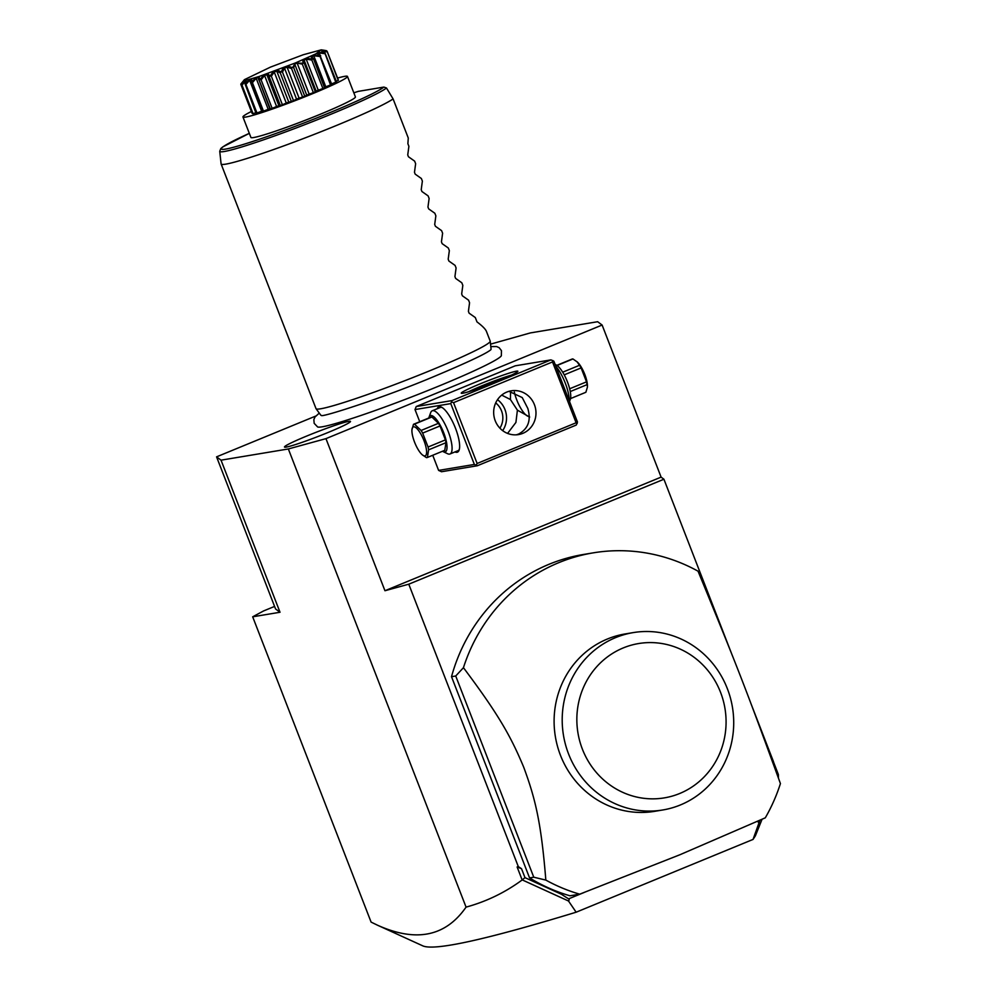 <?xml version="1.0" encoding="UTF-8"?>
<svg xmlns="http://www.w3.org/2000/svg" width="997" height="997" viewBox="0 0 997 997"><rect width="100%" height="100%" fill="white"/><g stroke="black" fill="none" stroke-linecap="round" stroke-linejoin="round"><path stroke-width="1.5" d="M315.688 416.073L216.573 456.85L221.035 460.165L288.345 448.962L325.957 438.643L602.113 325.034L597.652 321.719L530.342 332.923L490.536 344.139M490.811 346.582L496.656 346.557L499.185 347.729L501.454 350.657L501.354 355.692A98.728 6.406 158.8 0 1 438.979 386.013A98.728 6.406 158.8 0 1 317.619 426.953L314.167 423.314L313.856 419.612L314.94 417.045L319.264 413.107M306.864 435.988A35.394 2.293 158.8 0 1 350.495 421.519A35.394 2.293 158.8 0 1 328.113 432.461A35.394 2.293 158.8 0 1 284.544 447.092A35.394 2.293 158.8 0 1 306.864 435.988M274.586 606.413L263.569 610.949L252.677 616.807L280.02 612.258L275.558 608.943L216.573 456.85M408.77 584.192L663.927 479.233L661.098 477.127L384.954 590.735L408.77 584.192L518.328 866.642L521.506 868.686L524.983 877.647L522.154 879.965C505.192 892.465 486.486 901.525 466.06 907.12C445.647 936.544 416.123 942.564 377.477 925.191L371.096 922.1L252.677 616.807M466.06 907.12L288.345 448.962M221.035 460.165L280.02 612.258M522.478 880.015L568.502 901.001L576.141 912.205C486.262 939.598 435.24 950.851 423.052 945.979L377.477 925.191M521.506 868.686L517.119 866.979L522.154 879.965M518.328 866.642L517.119 866.979M384.954 590.735L325.957 438.643M661.098 477.127L602.113 325.034M550.967 359.88L553.871 361.201L577.475 422.03L576.254 425.058L477.276 465.773L474.373 464.452L450.769 403.611L451.99 400.595L550.967 359.88L515.212 365.824L416.235 406.539L415.014 409.568L419.737 421.731M432.735 455.268L438.605 470.397L441.509 471.731L477.276 465.773M663.927 479.233L732.209 655.253M750.629 702.748L773.485 761.683L773.074 763.303M778.42 778.009L778.383 774.557L773.448 761.833M778.383 774.557L777.735 776.127M759.926 820.244L753.047 839.424L755.39 835.822L762.069 819.272M777.174 774.582L778.271 774.781M524.983 877.647L561.323 894.222L568.589 898.87L584.117 892.489M529.557 877.908A175.148 166.835 80.6 0 0 569.972 895.792L579.706 894.172L679.867 854.765L765.297 817.827A175.148 166.835 -99.4 0 0 780.427 783.58C745.208 686.945 739.624 672.539 698.05 571.181A175.148 166.835 80.6 0 0 593.178 552.861A175.148 166.835 80.6 0 0 558.731 562.682A175.148 166.835 80.6 0 0 463.443 667.691L455.716 676.003L451.516 676.701L529.557 877.908L533.769 877.21L455.716 676.003M593.178 552.861L583.444 554.482A175.148 166.835 80.6 0 0 451.516 676.701M753.047 839.424L576.141 912.205M758.954 822.65L758.169 822.101L758.567 820.855M561.323 894.222L568.589 898.87M569.187 899.842L568.502 901.001M463.443 667.691C498.824 714.824 510.975 736.683 523.687 767.154C535.501 799.021 541.209 822.924 545.833 880.089L533.769 877.21M545.833 880.089A175.148 166.835 80.6 0 0 579.706 894.172M662.718 809.988L654.618 811.346A89.917 85.642 -99.4 0 1 557.448 746.142A89.917 85.642 -99.4 0 1 607.41 639.002A89.917 85.642 -99.4 0 1 625.094 633.955L633.195 632.609A89.917 85.642 -99.4 0 1 730.639 698.81A89.917 85.642 -99.4 0 1 678.558 805.688A89.917 85.642 80.6 0 1 662.718 809.988A89.917 85.642 80.6 0 1 565.548 744.796A89.917 85.642 80.6 0 1 615.51 637.656A89.917 85.642 -99.4 0 1 633.195 632.609M623.225 647.938A78.24 74.526 80.6 0 0 582.385 749.133A78.24 74.526 80.6 0 0 679.692 793.5A78.24 74.526 80.6 0 0 720.544 692.304A78.24 74.526 80.6 0 0 623.225 647.938M451.99 400.595L416.235 406.539M498.674 380.704A30.359 1.969 158.8 0 1 461.362 393.292A30.359 1.969 158.8 0 1 480.442 383.733A30.359 1.969 158.8 0 1 517.854 371.383A30.359 1.969 158.8 0 1 498.674 380.704M474.373 464.452L438.605 470.397M450.769 403.611L415.014 409.568M437.185 408.745A24.526 7.291 67.6 0 1 441.359 407.088A24.526 7.291 67.6 0 1 455.492 428.274A24.526 7.291 67.6 0 1 459.094 450.183A24.526 7.291 67.6 0 1 454.956 451.94M552.774 360.478L552.512 361.936L453.535 402.651L451.728 402.04M453.535 402.651L477.139 463.48L576.116 422.765L577.213 423.488M576.116 422.765L552.512 361.936M506.812 392.07A22.183 21.136 -99.4 0 1 511.187 390.824A22.183 21.136 -99.4 0 1 535.165 406.913A22.183 21.136 -99.4 0 1 522.827 433.346A22.183 21.136 -99.4 0 1 518.465 434.592A22.183 21.136 -99.4 0 1 494.487 418.503A22.183 21.136 -99.4 0 1 506.812 392.07M477.139 463.48L476.167 465.051M516.321 434.829L518.627 434.044C528.211 428.797 531.276 420.26 527.812 408.434L522.241 397.566L508.969 391.323M468.602 391.734A28.028 1.82 158.8 0 1 481.987 385.789A28.028 1.82 158.8 0 1 511.449 375.109M501.703 395.111L510.427 399.535L510.576 391.335M514.327 392.008A18.681 5.558 -112.4 0 0 516.745 399.897A18.681 5.558 -112.4 0 0 527.513 416.036A18.681 5.558 -112.4 0 0 529.27 416.297M527.538 415.836L517.406 410.166L515.91 422.441L507.585 433.408M517.406 410.166L510.427 399.535M502.675 430.654A22.183 21.136 80.6 0 0 497.515 399.672M499.908 428.174A18.681 17.796 80.6 0 0 495.696 402.9M428.81 417.992A19.616 5.832 67.6 0 1 429.046 417.195L430.667 412.683A23.355 6.942 67.6 0 1 432.224 410.789L440.275 407.474A23.355 6.942 67.6 0 1 442.057 407.474M432.224 410.789A23.355 6.942 67.6 0 1 448.127 431.215A23.355 6.942 67.6 0 1 449.996 453.984A23.355 6.942 67.6 0 1 447.553 453.722L443.229 451.666A19.616 5.832 67.6 0 1 442.494 451.255M459.318 449.41A23.355 6.942 67.6 0 1 458.034 450.669L449.996 453.984M429.046 417.195A19.616 5.832 67.6 0 1 443.702 432.76A19.616 5.832 67.6 0 1 443.229 451.666M430.841 417.17A17.983 5.346 67.6 0 1 430.978 417.107A17.983 5.346 67.6 0 1 431.863 416.995L438.456 423.314A17.983 5.346 67.6 0 1 440.013 425.956L445.422 439.889A17.983 5.346 67.6 0 1 445.971 442.693L444.774 450.308A17.983 5.346 67.6 0 1 444.65 450.37A17.983 5.346 67.6 0 1 444.525 450.42M411.948 429.744L413.481 424.311A17.983 5.346 -112.4 0 1 413.605 424.248A17.983 5.346 -112.4 0 1 413.954 424.149A17.983 5.346 -112.4 0 1 414.49 424.136L421.095 430.467L438.456 423.314M431.863 416.995L414.49 424.136M440.013 425.956L422.653 433.097A17.983 5.346 -112.4 0 0 421.095 430.467M445.422 439.889L428.062 447.03L422.653 433.097M445.971 442.693L428.61 449.834A17.983 5.346 -112.4 0 0 428.062 447.03M444.774 450.308L427.414 457.449L428.61 449.834M422.18 454.719L426.404 457.623A17.983 5.346 -112.4 0 0 426.94 457.611A17.983 5.346 -112.4 0 0 427.289 457.511A17.983 5.346 -112.4 0 0 427.414 457.449M413.605 426.816A15.653 4.649 -112.4 0 0 411.923 430.143A15.653 4.649 -112.4 0 0 421.943 454.507A15.653 4.649 -112.4 0 0 424.896 455.928A15.653 4.649 -112.4 0 0 423.949 440.587A15.653 4.649 -112.4 0 0 413.605 426.816M569.187 400.682A23.355 6.942 -112.4 0 0 565.249 383.035A23.355 6.942 -112.4 0 0 555.852 366.285M569.524 401.554L570.309 399.386A19.616 5.832 -112.4 0 0 567.43 381.863A19.616 5.832 -112.4 0 0 556.127 364.914L555.13 364.441M564.215 374.86L581.114 367.905L586.51 381.851A17.983 5.346 67.6 0 1 587.059 384.655L587.432 386.437A15.653 4.649 67.6 0 1 587.407 386.836M569.648 388.78L586.51 381.851M562.694 372.205L579.544 365.276A17.983 5.346 67.6 0 1 581.114 367.905M557.086 365.488L572.951 358.957L577.4 362.073A15.653 4.649 67.6 0 1 587.432 386.437M579.544 365.276L576.927 361.624M571.942 359.119A17.983 5.346 67.6 0 1 572.066 359.07A17.983 5.346 67.6 0 1 572.415 358.97A17.983 5.346 67.6 0 1 572.951 358.957M570.533 398.576L585.875 392.27A17.983 5.346 67.6 0 1 585.75 392.332A17.983 5.346 67.6 0 1 585.613 392.369M585.875 392.27L587.395 387.185M570.259 391.559L587.059 384.655M321.458 415.45A91.35 5.932 158.8 0 1 320.76 415.138L316.061 408.733A93.419 6.069 -21.2 0 0 431.153 370.199A93.419 6.069 -21.2 0 0 490.225 341.186A93.419 6.069 -21.2 0 0 490.2 341.086L486.474 331.49C485.551 329.147 482.386 325.957 476.99 321.894L475.307 317.545L469.126 313.195L468.416 311.351L469.562 302.764L468.565 300.172L462.384 295.81L461.673 293.965L462.832 285.379L461.823 282.787L455.641 278.425L454.931 276.58L456.09 267.994L455.081 265.401L448.899 261.052L448.189 259.208L449.348 250.621L448.338 248.016L442.157 243.667L441.447 241.822L442.606 233.236L441.596 230.643L435.415 226.282L434.704 224.437L435.863 215.851L434.854 213.258L428.673 208.896L427.962 207.064L429.121 198.478L428.112 195.873L421.93 191.524L421.22 189.679L422.379 181.093L421.37 178.5L415.188 174.139L414.478 172.294L415.637 163.707L414.627 161.115L408.446 156.753L407.736 154.909L408.895 146.322L407.885 143.73L408.272 138.022L393.092 98.915A93.419 6.069 -21.2 0 1 336.263 125.547A93.419 6.069 -21.2 0 1 221.122 163.994L316.012 408.645A93.419 6.069 -21.2 0 0 316.061 408.733M490.225 341.186L491.072 349.075A91.35 5.932 158.8 0 1 490.773 349.785M393.092 98.915L386.487 87.985A90.129 5.857 158.8 0 1 296.595 127.815A90.129 5.857 158.8 0 1 219.739 151.282L221.097 163.894A93.419 6.069 -21.2 0 0 221.122 163.994M251.369 111.502A56.044 3.639 -21.2 0 0 242.956 116.973A56.044 3.639 -21.2 0 0 245.723 117.06A56.044 3.639 158.8 0 0 304.397 97.008A56.044 3.639 158.8 0 0 347.467 76.433A56.044 3.639 158.8 0 0 344.7 76.345A56.044 3.639 -21.2 0 0 337.572 78.065M347.467 76.433L355.418 96.908A56.044 3.639 158.8 0 1 319.987 114.381A56.044 3.639 158.8 0 1 250.908 137.449L242.956 116.973M244.402 79.66L247.43 79.885L259.046 76.532L295.386 62.961L315.862 53.838L321.246 49.85L303.238 54.748L270.474 67.111L244.402 79.66L240.838 84.06A46.336 3.003 -21.2 0 0 240.813 84.097C245.337 78.514 245.574 78.688 241.523 84.633A46.336 3.003 -21.2 0 0 241.61 84.633L246.035 81.729L245.1 84.047A46.336 3.003 -21.2 0 0 245.299 84.01C250.646 77.841 252.652 77.292 251.331 82.352A46.336 3.003 -21.2 0 0 251.618 82.265C256.69 76.071 259.419 75.199 259.781 79.648A46.336 3.003 -21.2 0 0 260.142 79.523C264.504 73.491 267.757 72.357 269.875 76.133A46.336 3.003 -21.2 0 0 270.287 75.984C273.552 70.264 277.104 68.943 280.917 72.033A46.336 3.003 -21.2 0 0 281.353 71.859C283.21 66.625 286.824 65.204 292.183 67.634A46.336 3.003 -21.2 0 0 292.607 67.46L295.498 63.073L302.876 63.235L302.315 64.144L297.131 63.06L294.688 64.07L293.691 67.684L304.746 96.173A46.336 3.003 158.8 0 1 302.59 97.033A9.721 0.636 -21.2 0 1 299.1 98.142A42.41 2.754 -21.2 0 1 296.545 99.139A9.721 0.636 -21.2 0 1 293.504 100.585A46.336 3.003 158.8 0 1 291.323 101.42A9.721 0.636 -21.2 0 1 288.781 102.105A42.41 2.754 -21.2 0 1 286.264 103.04A9.721 0.636 -21.2 0 1 282.388 104.735A46.336 3.003 158.8 0 1 280.319 105.483A9.721 0.636 -21.2 0 1 278.898 105.694A42.41 2.754 -21.2 0 1 276.593 106.492A9.721 0.636 -21.2 0 1 272.144 108.337A46.336 3.003 158.8 0 1 270.324 108.947A9.721 0.636 -21.2 0 1 269.913 108.922L258.098 77.654L256.167 78.264L268.193 109.284A42.41 2.754 -21.2 0 0 269.851 108.76M304.746 96.173A9.721 0.636 -21.2 0 0 306.727 95.089A42.41 2.754 -21.2 0 0 309.157 94.092A9.721 0.636 -21.2 0 0 313.357 92.634A46.336 3.003 158.8 0 0 315.326 91.799A9.721 0.636 -21.2 0 0 316.161 91.176A9.721 0.636 -21.2 0 0 316.124 91.138M316.149 91.126A42.41 2.754 -21.2 0 0 318.267 90.204A9.721 0.636 -21.2 0 0 322.891 88.496A46.336 3.003 158.8 0 0 324.536 87.761A9.721 0.636 -21.2 0 0 324.673 87.574L313.394 58.499L324.536 87.761M324.586 87.35A42.41 2.754 -21.2 0 0 325.795 86.776A9.721 0.636 -21.2 0 0 330.53 84.932A46.336 3.003 158.8 0 0 331.752 84.321L320 55.508C315.127 52.866 316.734 52.006 324.798 52.928L335.777 82.165A9.721 0.636 -21.2 0 1 331.577 83.885M324.798 52.928A46.336 3.003 -21.2 0 0 324.935 52.841L336.475 81.729A46.336 3.003 158.8 0 1 335.777 82.165M336.301 81.256A9.721 0.636 -21.2 0 0 338.245 80.383A46.336 3.003 158.8 0 0 338.394 80.171L327.078 51.183C319.8 49.663 319.563 49.489 326.368 50.66L326.742 51.233M243.816 81.168L240.987 84.757L252.042 113.247A9.721 0.636 -21.2 0 0 252.415 113.135M245.511 83.075L246.172 81.019L245.337 81.156L242.022 85.194L253.064 113.683A46.336 3.003 158.8 0 1 252.64 113.695L241.523 84.633C245.574 78.688 245.337 78.514 240.813 84.097L240.987 84.757M253.064 113.683A9.721 0.636 -21.2 0 0 255.818 112.736M251.331 82.352L251.045 79.81L249.611 80.209L245.923 84.483L256.964 112.973A46.336 3.003 158.8 0 1 255.992 113.197L245.1 84.047M256.964 112.973A9.721 0.636 -21.2 0 0 261.638 111.228A42.41 2.754 -21.2 0 0 261.862 111.166M262.024 111.577L250.957 83.05L262.024 111.564A9.721 0.636 -21.2 0 0 262.024 111.577A46.336 3.003 158.8 0 0 263.47 111.141A9.721 0.636 -21.2 0 0 268.193 109.284M292.183 67.634L291.548 68.556L302.59 97.033M293.691 67.684L292.607 67.46M291.548 68.556L287.074 67.123L299.1 98.142M287.074 67.123L284.506 68.12L296.545 99.139M284.506 68.12L282.463 72.108L293.504 100.585M280.917 72.033L280.269 72.931L291.323 101.42M282.463 72.108L281.353 71.859M280.269 72.931L276.755 71.086L288.781 102.105M276.755 71.086L274.225 72.021L286.264 103.04M274.225 72.021L271.346 76.246L282.388 104.735M269.875 76.133L269.265 76.993L280.319 105.483M271.346 76.246L270.287 75.984M269.265 76.993L266.872 74.675L278.898 105.694M266.872 74.675L264.566 75.473L276.593 106.492M264.566 75.473L261.102 79.847L272.144 108.337M259.781 79.648L259.27 80.47L270.324 108.947M261.102 79.847L260.142 79.523M259.27 80.47L258.485 79.473M256.167 78.264L252.428 82.664L263.47 111.141M252.428 82.664L251.618 82.265M249.611 80.209L261.638 111.228M245.923 84.483L245.299 84.01M245.337 81.156L245.773 82.253M324.935 52.841L321.707 51.52L327.053 51.233L338.245 80.383M327.203 51.894L322.205 51.096L322.517 51.881M322.205 51.096L322.38 51.832M324.723 53.676L319.214 52.991L320.062 55.184M319.214 52.991L318.08 53.601L320.71 55.832M302.876 63.235A46.336 3.003 -21.2 0 0 303.275 63.073C301.742 59.072 304.746 57.764 312.285 59.135A46.336 3.003 -21.2 0 0 312.609 58.997C309.344 55.682 311.737 54.561 319.763 55.62L330.53 84.932M319.489 56.443L313.768 55.757L325.795 86.776M313.768 55.757L312.073 56.555L313.494 59.272L312.609 58.997M312.285 59.135L311.837 60.019L322.891 88.496M311.837 60.019L306.229 59.184L318.267 90.204M306.229 59.184L304.097 60.119L316.161 91.176M304.097 60.119L304.272 63.309L315.326 91.799M302.315 64.144L313.357 92.634M304.272 63.309L303.275 63.073M297.131 63.06L309.157 94.092M294.688 64.07L306.727 95.089M321.794 50L326.368 50.66M386.487 87.985L383.882 87.075L358.334 91.363M219.739 151.282L220.835 148.528L222.78 146.908L249.312 133.349A87.873 5.708 -21.2 0 0 262.896 138.047A87.873 5.708 -21.2 0 0 383.882 87.075M358.534 91.3A87.873 5.708 -21.2 0 0 353.823 92.821M529.681 417.07L527.513 416.036M430.978 417.107L413.605 424.248M427.289 457.511L444.65 450.37M411.96 429.395L411.923 430.143M556.849 365.326L572.066 359.07M585.75 392.332L570.533 398.588M321.545 415.462L321.408 415.45C320.897 417.855 383.907 397.691 433.807 376.617C467.543 362.422 486.548 353.474 490.811 349.748L490.711 349.847M323.352 50.174L321.246 49.85M358.422 91.325L353.823 92.808"/></g></svg>
